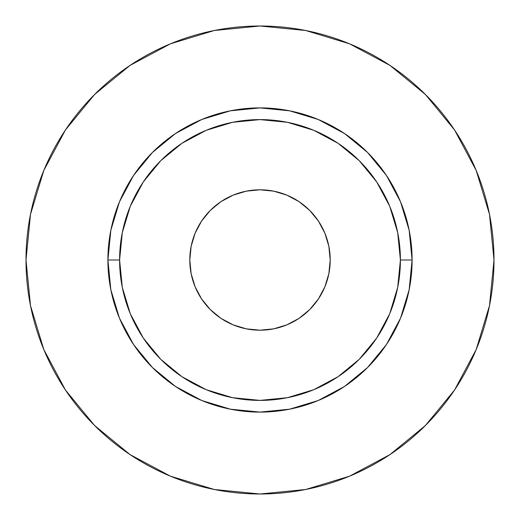 <?xml version="1.0" encoding="UTF-8"?>
<svg xmlns="http://www.w3.org/2000/svg" width="520" height="520" viewBox="0 0 520 520"><rect width="100%" height="100%" fill="white"/><g stroke="black" fill="none" stroke-linecap="round" stroke-linejoin="round"><path stroke-width="0.78" d="M330.2 260A70.2 70.2 0 0 1 260 330.2A70.2 70.2 0 0 1 189.8 260L191.152 246.305L195.143 233.136L201.63 221L210.359 210.359L221 201.63L233.136 195.143L246.305 191.152L260 189.8L273.695 191.152L286.865 195.143L299 201.63L309.641 210.359L318.37 221L324.857 233.136L328.848 246.305L330.2 260L328.848 273.695L324.857 286.865L318.37 299L309.641 309.641L299 318.37L286.865 324.857L273.695 328.848L260 330.2L246.305 328.848L233.136 324.857L221 318.37L210.359 309.641L201.63 299L195.143 286.865L191.152 273.695L189.8 260A70.2 70.2 0 0 1 260 189.8A70.2 70.2 0 0 1 330.2 260L328.848 246.305M400.4 260L412.1 260A152.1 152.1 0 0 1 260 412.1A152.1 152.1 0 0 1 107.9 260L119.6 260A140.4 140.4 0 0 1 260 119.6A140.4 140.4 0 0 1 400.4 260A140.4 140.4 0 0 1 260 400.4A140.4 140.4 0 0 1 119.6 260L122.298 287.391L130.286 313.729L143.26 338L160.719 359.281L182 376.74L206.271 389.714L232.609 397.703L260 400.4L287.391 397.703L313.729 389.714L338 376.74L359.281 359.281L376.74 338L389.714 313.729L397.703 287.391L400.4 260L397.703 232.609L389.714 206.271L376.74 182L359.281 160.719L338 143.26L313.729 130.286L287.391 122.298L260 119.6L232.609 122.298L206.271 130.286L182 143.26L160.719 160.719L143.26 182L130.286 206.271L122.298 232.609L119.6 260L107.9 260L110.825 230.328L119.477 201.792L133.536 175.5L152.451 152.451L175.5 133.536L201.792 119.477L230.328 110.825L260 107.9L289.673 110.825L318.208 119.477L344.5 133.536L367.549 152.451L386.464 175.5L400.524 201.792L409.175 230.328L412.1 260L409.175 289.673L400.524 318.208L386.464 344.5L367.549 367.549L344.5 386.464L318.208 400.524L289.673 409.175L260 412.1L230.328 409.175L201.792 400.524L175.5 386.464L152.451 367.549L133.536 344.5L119.477 318.208L110.825 289.673L107.9 260A152.1 152.1 0 0 1 260 107.9A152.1 152.1 0 0 1 412.1 260L400.4 260M26 260A234 234 0 0 1 260 26A234 234 0 0 1 494 260A234 234 0 0 1 260 494A234 234 0 0 1 26 260L30.498 305.65L43.81 349.55L65.436 390.007L94.536 425.464L129.994 454.565L170.45 476.19L214.35 489.502L260 494L305.65 489.502L349.55 476.19L390.007 454.565L425.464 425.464L454.565 390.007L476.19 349.55L489.502 305.65L494 260L489.502 214.35L476.19 170.45L454.565 129.994L425.464 94.536L390.007 65.436L349.55 43.81L305.65 30.498L260 26L214.35 30.498L170.45 43.81L129.994 65.436L94.536 94.536L65.436 129.994L43.81 170.45L30.498 214.35L26 260M454.565 129.994L425.464 94.536L390.065 65.481M129.994 65.436L94.536 94.536L65.481 129.935M65.436 390.007L94.536 425.464L129.935 454.519M390.007 454.565L425.464 425.464L454.519 390.065M246.305 191.152L260 189.8M273.695 328.848L260 330.2M191.152 273.695L189.8 260"/></g></svg>
